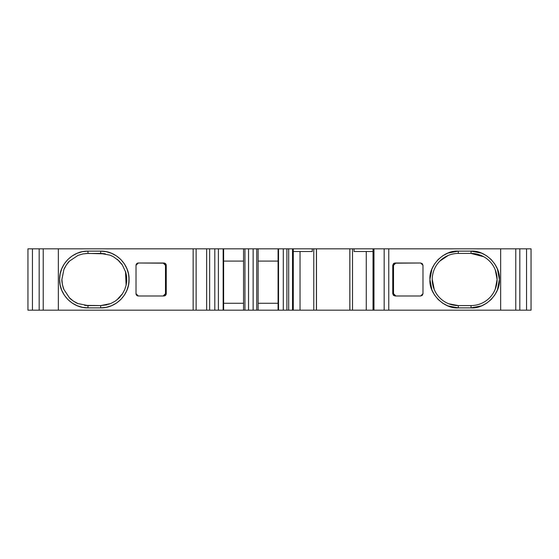 <?xml version="1.0" encoding="UTF-8"?>
<svg xmlns="http://www.w3.org/2000/svg" width="559" height="559" viewBox="0 0 559 559"><rect width="100%" height="100%" fill="white"/><g stroke="black" fill="none" stroke-linecap="round" stroke-linejoin="round"><path stroke-width="0.84" d="M84.626 305.361L100.697 305.577L100.697 307.876L100.697 305.577L109.305 304.11L100.697 305.577L87.973 305.577L84.626 305.361L87.973 305.577L77.994 303.586C76.576 303.313 70.434 299.317 69.533 297.94L63.894 289.471C63.279 288.8 61.469 281.051 61.895 279.5L63.894 269.529C63.943 268.613 68.128 261.864 69.533 261.06L77.994 255.414L82.886 253.926L87.973 253.423L104.75 253.737L100.697 253.423L110.011 255.149L113.533 256.812L118.962 260.885L122.358 264.994L125.691 272.107L126.432 275.287L126.746 280.772L126.215 284.838L124.776 289.471L122.309 294.083L118.892 298.178L115.182 301.175L110.675 303.586L100.697 305.577L106.923 304.823M458.303 307.876L458.303 305.577L448.828 303.796L458.303 305.577A26.077 26.077 0 0 1 432.226 279.5A26.077 26.077 0 0 1 458.303 253.423L471.027 253.423A26.077 26.077 0 0 1 497.105 279.5A26.077 26.077 0 0 1 471.027 305.577L458.303 305.577L471.027 305.577L458.303 305.577L471.027 305.577L458.303 305.577L458.303 307.876L471.027 307.876L471.027 305.577A26.077 26.077 0 0 0 497.105 279.5A26.077 26.077 0 0 0 471.027 253.423L458.303 253.423L471.027 253.423L471.027 251.124C485.24 249.992 500.55 265.301 499.404 279.5C500.536 293.713 485.226 309.022 471.027 307.876L471.027 305.577A26.077 26.077 0 0 0 497.105 279.5A26.077 26.077 0 0 0 471.027 253.423L471.027 251.124L458.303 251.124L458.303 253.423L471.027 253.423L471.027 251.124L458.303 251.124L458.303 253.423A26.077 26.077 0 0 0 432.226 279.5A26.077 26.077 0 0 0 458.303 305.577L458.303 307.876C444.091 309.008 428.774 293.699 429.927 279.5C428.788 265.287 444.105 249.978 458.303 251.124L458.303 253.423A26.077 26.077 0 0 0 432.226 279.5A26.077 26.077 0 0 0 458.303 305.577L471.027 305.577L471.027 307.876L481.474 305.885L486.554 303.251L491.095 299.561L494.778 295.026L497.412 289.946L499.404 279.5L497.412 269.054L494.778 263.974L491.095 259.439L486.554 255.749L481.474 253.115L471.027 251.124C485.24 249.992 500.55 265.301 499.404 279.5C500.536 293.713 485.226 309.022 471.027 307.876L458.303 307.876L447.857 305.885L442.77 303.251L438.235 299.561L434.553 295.026L431.918 289.946L429.927 279.5L431.918 269.054L434.553 263.974L438.235 259.432L442.77 255.749L447.857 253.115L458.303 251.124C444.105 249.978 428.788 265.287 429.927 279.5C428.774 293.699 444.091 309.008 458.303 307.876L471.027 307.876M448.22 255.449L439.779 261.144L448.22 255.449M434.252 289.576L432.226 279.283L434.168 289.38M471.027 253.423L483.794 256.763L471.027 253.423L480.628 255.253M515.768 248.825L500.661 248.825L500.661 310.175L515.768 310.175L515.768 248.825L500.661 248.825L519.821 248.825L515.768 248.825L515.768 310.175L519.821 310.175L519.821 248.825L515.768 248.825L515.768 310.175L519.821 310.175L519.821 248.825L519.821 310.175L384.173 310.175L388.757 310.175L388.757 248.825L384.173 248.825L384.173 310.175L373.964 310.175L373.964 248.825L384.173 248.825L384.173 310.175L373.035 310.175L373.035 248.825L352.512 248.825L352.512 310.175L349.878 310.175L349.829 248.825L349.829 310.175L349.878 248.825L352.512 248.825L352.512 310.175L373.964 310.175L373.964 248.825L352.512 248.825L352.512 310.175L373.035 310.175L373.035 248.825L349.829 248.825L349.829 310.175L349.878 248.825L316.415 248.825L316.415 310.175L316.471 248.825L316.415 310.175L313.788 310.175L313.788 248.825L316.415 248.825L316.415 310.175L316.471 248.825L312.25 248.825L312.25 251.508L293.279 251.508L312.25 251.508L312.25 248.825L293.279 248.825L293.279 310.175L300.036 310.175L300.036 251.508L300.036 310.175L313.788 310.175L313.788 248.825L286.893 248.825L286.893 310.175L288.675 310.175L288.675 248.825L283.287 248.825L283.287 310.175L288.675 310.175L288.675 248.825L286.893 248.825L286.893 310.175L278.536 310.175L278.536 248.825L278.075 248.825L278.075 310.175L258.132 310.175L258.132 248.825L248.545 248.825L248.545 310.175L253.143 310.175L253.143 248.825L244.947 248.825L244.947 310.175L253.143 310.175L253.143 248.825L248.545 248.825L248.545 310.175L243.563 310.175L243.563 248.825L244.947 248.825L244.947 310.175L243.563 310.175L243.563 248.825L223.16 248.825L223.16 310.175L243.563 310.175L243.563 248.825L244.947 248.825L244.947 310.175L256.749 310.175L256.749 248.825L253.143 248.825L253.143 310.175L258.132 310.175L258.132 248.825L278.075 248.825L278.075 310.175L278.536 310.175L278.536 248.825L283.287 248.825L283.287 310.175L278.536 310.175L278.536 248.825L283.287 248.825L283.287 310.175L313.788 310.175L313.788 248.825L316.415 248.825M493.765 292.266L495.274 289.101L497.105 279.5L495.288 269.941M69.358 297.758L63.894 289.471L62.405 284.587L61.895 279.325L63.894 269.529L66.297 265.015L69.533 261.06L77.994 255.414L82.886 253.926L87.973 253.423L87.973 251.124C72.803 250.746 59.24 264.344 59.596 279.5C59.24 294.656 72.803 308.254 87.973 307.876L100.697 307.876C115.867 308.254 129.429 294.656 129.073 279.5C129.429 264.344 115.867 250.746 100.697 251.124L100.697 253.423L105.372 253.849L87.973 253.423L87.973 251.124C72.803 250.746 59.24 264.344 59.596 279.5C59.24 294.656 72.803 308.254 87.973 307.876L100.697 307.876C115.867 308.254 129.429 294.656 129.073 279.5C129.429 264.344 115.867 250.746 100.697 251.124L87.973 251.124L82.411 251.676L77.1 253.304L72.188 255.931L67.905 259.439L64.383 263.757L61.776 268.655L60.155 273.98L59.596 279.514L60.155 285.027L61.783 290.359L64.39 295.25L67.905 299.561L72.202 303.076L77.1 305.696L82.425 307.324L87.973 307.876L100.697 307.876L106.266 307.324L111.576 305.696L116.489 303.069L120.772 299.561L124.294 295.243L126.893 290.345L128.521 285.02L129.073 279.486L128.514 273.973L126.886 268.641L124.287 263.75L120.765 259.439L116.475 255.924L111.569 253.304L106.252 251.676L100.697 251.124L100.697 253.423L85.723 253.52M106.524 304.921L100.697 305.577L87.973 305.577L77.994 303.586L73.488 301.175L69.351 297.751M118.697 298.366L120.045 296.983M126.683 281.68L126.648 276.922M366.271 251.508L366.271 310.175L366.271 251.508L366.271 310.175L373.035 310.175L373.035 248.825L384.173 248.825L384.173 310.175L373.964 310.175L373.964 248.825L373.035 248.825M422.101 295.487L422.974 293.685L420.668 295.99L422.974 293.685L422.297 295.313L420.668 295.99L422.974 293.685L420.668 295.99L395.094 295.99L393.438 295.313L392.753 293.685L392.753 265.315L393.515 265.315L393.515 293.685L392.753 293.685L392.753 265.315L394.011 263.275M422.471 263.883L420.668 263.01L394.207 263.184M395.863 263.01L393.515 265.315L393.515 293.685L392.753 293.685L392.753 265.315L393.515 265.315L394.305 263.589L393.683 264.463M394.207 295.313L395.863 295.99L393.515 293.685L392.753 293.685L393.438 295.313L395.094 295.99L420.668 295.99L395.094 295.99L392.753 293.685M258.132 303.271L278.075 303.271L278.075 310.175L278.075 303.271L258.132 303.271L278.075 303.271L278.075 310.175L278.536 310.175L258.132 310.175L258.132 248.825L278.075 248.825L278.075 310.175L256.749 310.175L256.749 248.825L253.143 248.825M243.563 303.271L223.621 303.271M214.803 310.175L218.401 310.175L218.401 248.825L223.16 248.825L223.16 310.175L218.401 310.175L218.401 248.825L223.16 248.825L223.16 310.175L209.646 310.175L209.646 248.825L214.803 248.825L214.803 310.175L209.646 310.175L209.646 248.825L206.655 248.825L206.655 310.175L209.646 310.175L209.646 248.825L214.803 248.825L214.803 310.175L218.401 310.175L218.401 248.825L214.803 248.825L214.803 310.175L193.148 310.175L193.148 248.825L196.139 248.825L196.139 310.175L39.179 310.175L39.179 248.825L43.232 248.825L43.232 310.175L39.179 310.175L39.179 248.825L43.232 248.825L43.232 310.175L39.179 310.175L39.179 248.825L43.232 248.825L43.232 310.175L58.339 310.175L43.232 310.175M136.571 295.173L137.486 295.83M136.843 263.555L138.332 263.01L136.026 265.315A2.299 2.299 90 0 1 138.332 263.01L164.8 263.184L138.332 263.01L136.026 265.315L136.026 293.685A2.299 2.299 90 0 0 138.332 295.99L138.332 295.99A2.299 2.299 90 0 1 136.026 293.685L138.332 295.99L136.703 295.313L136.026 293.685L136.026 265.315L136.026 293.685L136.026 265.315L136.026 293.685L138.332 295.99L163.906 295.99C165.317 295.844 166.1 295.075 166.247 293.685L165.485 293.685L165.485 265.315L163.137 263.01L164.793 263.687M136.026 293.685L136.026 265.315A2.299 2.299 90 0 1 138.332 263.01L163.906 263.01C165.317 263.156 166.1 263.925 166.247 265.315L166.072 264.435L164.8 263.184L166.247 265.315L166.247 293.685L165.485 293.685L164.695 295.411L165.317 294.537M136.026 265.315L136.703 263.687L136.186 264.47M117.614 259.662L122.456 265.134L117.614 259.662M125.495 271.464L126.117 285.286L125.495 271.464M122.756 293.398L116.922 299.91L122.756 293.398M519.29 248.825L531.05 248.825L531.05 310.175L531.05 248.825L519.29 248.825L526.536 248.825L526.536 310.175L519.29 310.175M373.035 251.508L354.05 251.508L354.05 248.825L354.05 251.508L373.035 251.508L354.05 251.508L354.05 248.825M392.753 265.315L395.094 263.01L420.668 263.01L422.297 263.687L422.974 265.315L420.668 263.01L422.974 265.315L422.974 293.685L422.974 265.315L420.668 263.01L395.094 263.01L393.438 263.687L392.753 265.315L393.515 265.315L393.515 293.685M313.788 248.825L293.279 248.825L293.279 310.175L292.511 310.175L292.511 248.825L288.675 248.825L288.675 310.175L292.511 310.175L292.511 248.825L288.675 248.825M258.132 261.095L278.075 261.095L258.132 261.095L278.075 261.095L278.075 248.825L278.075 261.095L278.075 248.825L256.749 248.825L256.749 310.175L253.143 310.175M223.621 261.095L243.563 261.095M223.621 310.175L223.16 310.175L223.621 310.175L223.621 248.825L223.621 310.175L243.563 310.175L223.621 310.175L223.621 248.825L248.545 248.825L248.545 310.175M165.485 265.315L166.247 265.315L165.485 265.315L166.247 265.315L166.247 293.685L164.8 295.816L166.072 294.565L166.247 293.685L165.485 293.685L165.485 265.315L165.485 293.685L163.137 295.99M87.973 307.876L87.973 305.577L87.973 307.876L87.973 305.577L77.994 303.586C76.576 303.313 70.434 299.317 69.533 297.94L63.894 289.471C63.279 288.8 61.469 281.051 61.895 279.5L63.894 269.529C63.943 268.613 68.128 261.864 69.533 261.06L77.994 255.414L82.886 253.926L87.973 253.423L87.973 251.124L100.697 251.124L100.697 253.423M39.703 310.175L32.457 310.175L39.703 310.175L32.457 310.175L32.457 248.825L39.703 248.825M526.543 248.825L526.536 310.175L526.536 248.825L526.543 310.175L531.05 310.175L526.543 310.175L526.536 248.825L526.543 310.175L531.05 310.175L531.05 248.825L526.543 248.825M128.905 282.533L128.905 276.467L128.905 282.533M349.878 310.175L316.471 310.175L316.471 248.825L349.829 248.825L349.829 310.175L316.415 310.175M292.245 310.175L288.675 310.175M32.457 310.175L27.95 310.175L27.95 248.825L32.457 248.825L32.457 310.175L27.95 310.175L27.95 248.825L32.457 248.825L32.457 310.175L27.95 310.175L27.95 248.825L32.457 248.825M515.768 310.175L500.661 310.175L500.661 248.825L388.757 248.825L500.661 248.825L500.661 310.175L388.757 310.175L388.757 248.825L373.964 248.825M223.16 248.825L196.139 248.825L196.139 310.175L196.139 248.825L193.148 248.825L206.655 248.825L206.655 310.175L58.339 310.175L58.339 248.825L43.232 248.825L58.339 248.825L58.339 310.175L193.148 310.175L193.148 248.825L58.339 248.825L58.339 310.175M293.279 248.825L292.511 248.825L293.279 248.825L293.279 310.175L300.036 310.175L300.036 251.508M286.893 248.825L283.287 248.825L286.893 248.825L286.893 310.175M193.148 310.175L193.148 248.825L43.232 248.825M373.035 310.175L373.964 310.175M126.641 282.092L126.488 275.657M122.086 264.589L121.205 263.394M118.054 260.04L117.187 259.299M349.878 248.825L352.512 248.825M248.545 248.825L244.947 248.825M109.906 255.114L112.233 256.127M352.512 310.175L366.271 310.175M312.25 248.825L312.25 251.508L293.279 251.508M300.036 310.175L313.788 310.175M420.668 263.01L422.974 265.315L422.974 293.685M384.173 310.175L388.757 310.175L388.757 248.825L384.173 248.825M471.027 251.124L458.303 251.124M292.511 248.825L292.511 310.175L293.279 310.175M256.749 310.175L258.132 310.175M258.132 248.825L256.749 248.825M244.947 310.175L243.563 310.175M218.401 248.825L214.803 248.825M209.646 248.825L206.655 248.825L206.655 310.175L209.646 310.175M166.247 265.315L166.247 293.685M100.697 305.577L100.697 307.876M100.697 251.124L87.973 251.124M349.829 310.175L316.471 310.175M283.287 310.175L278.536 310.175M223.16 310.175L218.401 310.175M206.655 310.175L196.139 310.175M500.661 310.175L388.757 310.175M500.661 248.825L388.757 248.825M349.829 248.825L316.471 248.825M278.536 248.825L283.287 248.825M243.563 248.825L223.621 248.825M196.139 248.825L206.655 248.825M193.148 248.825L58.339 248.825"/></g></svg>

